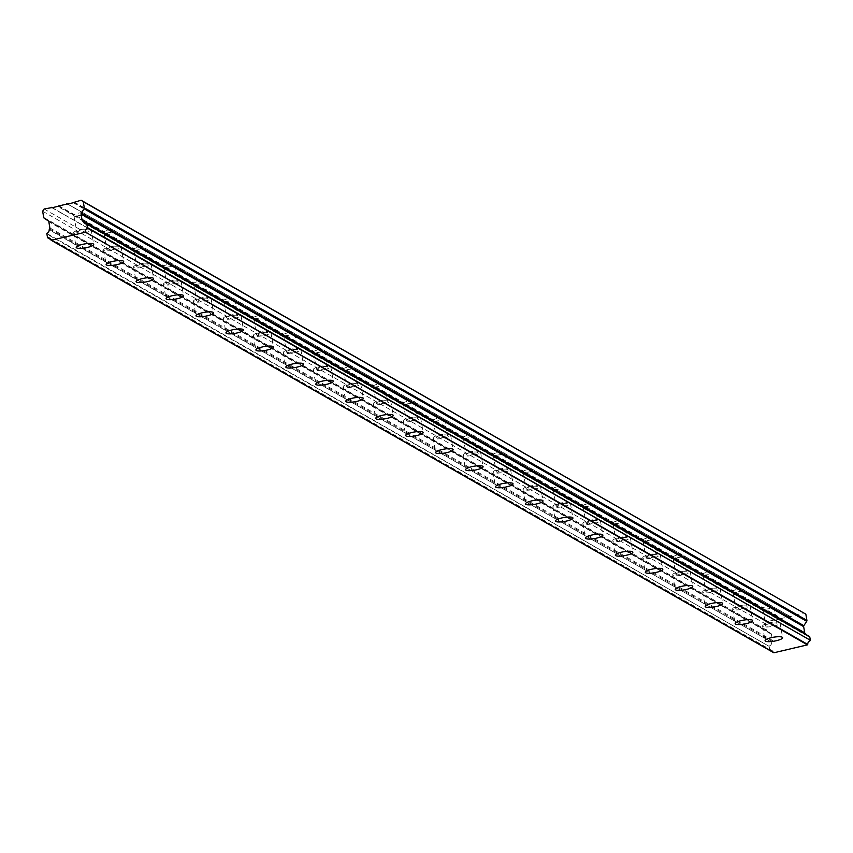 <?xml version="1.0" encoding="UTF-8"?>
<svg xmlns="http://www.w3.org/2000/svg" width="853" height="853" viewBox="0 0 853 853"><rect width="100%" height="100%" fill="white"/><g stroke="black" fill="none" stroke-linecap="round" stroke-linejoin="round"><path stroke-width="0.64" stroke-dasharray="4.26 3.2" d="M90.781 229.318A8.882 1.994 170.2 0 0 80.928 229.542A8.882 1.994 170.2 0 0 73.678 232.805A8.882 1.994 170.2 0 0 74.072 233.264A8.882 1.994 170.2 0 0 83.914 233.04A8.882 1.994 170.2 0 0 91.175 229.777A8.882 1.994 170.2 0 0 90.781 229.318M779.685 622.594A8.882 1.994 170.2 0 0 769.832 622.818A8.882 1.994 170.2 0 0 762.571 626.07A8.882 1.994 170.2 0 0 762.966 626.539A8.882 1.994 170.2 0 0 772.818 626.305A8.882 1.994 170.2 0 0 780.079 623.053A8.882 1.994 170.2 0 0 779.685 622.594M749.734 605.491A8.882 1.994 170.2 0 0 739.882 605.726A8.882 1.994 170.2 0 0 732.62 608.978A8.882 1.994 170.2 0 0 733.015 609.437A8.882 1.994 170.2 0 0 742.867 609.213A8.882 1.994 170.2 0 0 750.128 605.95A8.882 1.994 170.2 0 0 749.734 605.491M719.783 588.389A8.882 1.994 170.2 0 0 709.931 588.623A8.882 1.994 170.2 0 0 702.669 591.875A8.882 1.994 170.2 0 0 703.064 592.334A8.882 1.994 170.2 0 0 712.916 592.11A8.882 1.994 170.2 0 0 720.177 588.858A8.882 1.994 170.2 0 0 719.783 588.389M689.832 571.297A8.882 1.994 170.2 0 0 679.98 571.521A8.882 1.994 170.2 0 0 672.718 574.783A8.882 1.994 170.2 0 0 673.113 575.242A8.882 1.994 170.2 0 0 682.965 575.007A8.882 1.994 170.2 0 0 690.226 571.755A8.882 1.994 170.2 0 0 689.832 571.297M659.87 554.194A8.882 1.994 170.2 0 0 650.029 554.429A8.882 1.994 170.2 0 0 642.767 557.681A8.882 1.994 170.2 0 0 643.162 558.139A8.882 1.994 170.2 0 0 653.014 557.915A8.882 1.994 170.2 0 0 660.265 554.653A8.882 1.994 170.2 0 0 659.87 554.194M629.919 537.091A8.882 1.994 170.2 0 0 620.067 537.326A8.882 1.994 170.2 0 0 612.817 540.578A8.882 1.994 170.2 0 0 613.211 541.047A8.882 1.994 170.2 0 0 623.063 540.813A8.882 1.994 170.2 0 0 630.314 537.561A8.882 1.994 170.2 0 0 629.919 537.091M599.968 519.999A8.882 1.994 170.2 0 0 590.116 520.223A8.882 1.994 170.2 0 0 582.866 523.486A8.882 1.994 170.2 0 0 583.26 523.945A8.882 1.994 170.2 0 0 593.102 523.71A8.882 1.994 170.2 0 0 600.363 520.458A8.882 1.994 170.2 0 0 599.968 519.999M570.017 502.897A8.882 1.994 170.2 0 0 560.165 503.131A8.882 1.994 170.2 0 0 552.904 506.383A8.882 1.994 170.2 0 0 553.298 506.842A8.882 1.994 170.2 0 0 563.151 506.618A8.882 1.994 170.2 0 0 570.412 503.355A8.882 1.994 170.2 0 0 570.017 502.897M540.066 485.805A8.882 1.994 170.2 0 0 530.214 486.029A8.882 1.994 170.2 0 0 522.953 489.281A8.882 1.994 170.2 0 0 523.347 489.75A8.882 1.994 170.2 0 0 533.2 489.515A8.882 1.994 170.2 0 0 540.461 486.263A8.882 1.994 170.2 0 0 540.066 485.805M510.115 468.702A8.882 1.994 170.2 0 0 500.263 468.926A8.882 1.994 170.2 0 0 493.002 472.189A8.882 1.994 170.2 0 0 493.397 472.647A8.882 1.994 170.2 0 0 503.249 472.423A8.882 1.994 170.2 0 0 510.51 469.161A8.882 1.994 170.2 0 0 510.115 468.702M480.164 451.6A8.882 1.994 170.2 0 0 470.312 451.834A8.882 1.994 170.2 0 0 463.051 455.086A8.882 1.994 170.2 0 0 463.446 455.545A8.882 1.994 170.2 0 0 473.298 455.321A8.882 1.994 170.2 0 0 480.559 452.069A8.882 1.994 170.2 0 0 480.164 451.6M450.213 434.508A8.882 1.994 170.2 0 0 440.361 434.731A8.882 1.994 170.2 0 0 433.1 437.984A8.882 1.994 170.2 0 0 433.495 438.453A8.882 1.994 170.2 0 0 443.347 438.218A8.882 1.994 170.2 0 0 450.608 434.966A8.882 1.994 170.2 0 0 450.213 434.508M420.252 417.405A8.882 1.994 170.2 0 0 410.41 417.629A8.882 1.994 170.2 0 0 403.149 420.892A8.882 1.994 170.2 0 0 403.544 421.35A8.882 1.994 170.2 0 0 413.396 421.126A8.882 1.994 170.2 0 0 420.646 417.863A8.882 1.994 170.2 0 0 420.252 417.405M390.301 400.302A8.882 1.994 170.2 0 0 380.459 400.537A8.882 1.994 170.2 0 0 373.198 403.789A8.882 1.994 170.2 0 0 373.593 404.247A8.882 1.994 170.2 0 0 383.445 404.023A8.882 1.994 170.2 0 0 390.695 400.771A8.882 1.994 170.2 0 0 390.301 400.302M360.35 383.21A8.882 1.994 170.2 0 0 350.498 383.434A8.882 1.994 170.2 0 0 343.247 386.697A8.882 1.994 170.2 0 0 343.642 387.155A8.882 1.994 170.2 0 0 353.483 386.921A8.882 1.994 170.2 0 0 360.744 383.669A8.882 1.994 170.2 0 0 360.35 383.21M330.399 366.108A8.882 1.994 170.2 0 0 320.547 366.342A8.882 1.994 170.2 0 0 313.286 369.594A8.882 1.994 170.2 0 0 313.691 370.053A8.882 1.994 170.2 0 0 323.532 369.829A8.882 1.994 170.2 0 0 330.793 366.566A8.882 1.994 170.2 0 0 330.399 366.108M300.448 349.005A8.882 1.994 170.2 0 0 290.596 349.24A8.882 1.994 170.2 0 0 283.335 352.492A8.882 1.994 170.2 0 0 283.729 352.961A8.882 1.994 170.2 0 0 293.581 352.726A8.882 1.994 170.2 0 0 300.842 349.474A8.882 1.994 170.2 0 0 300.448 349.005M270.497 331.913A8.882 1.994 170.2 0 0 260.645 332.137A8.882 1.994 170.2 0 0 253.384 335.4A8.882 1.994 170.2 0 0 253.778 335.858A8.882 1.994 170.2 0 0 263.63 335.624A8.882 1.994 170.2 0 0 270.891 332.371A8.882 1.994 170.2 0 0 270.497 331.913M240.546 314.81A8.882 1.994 170.2 0 0 230.694 315.045A8.882 1.994 170.2 0 0 223.433 318.297A8.882 1.994 170.2 0 0 223.827 318.755A8.882 1.994 170.2 0 0 233.679 318.532A8.882 1.994 170.2 0 0 240.941 315.269A8.882 1.994 170.2 0 0 240.546 314.81M210.595 297.718A8.882 1.994 170.2 0 0 200.743 297.942A8.882 1.994 170.2 0 0 193.482 301.194A8.882 1.994 170.2 0 0 193.876 301.663A8.882 1.994 170.2 0 0 203.728 301.429A8.882 1.994 170.2 0 0 210.99 298.177A8.882 1.994 170.2 0 0 210.595 297.718M180.633 280.616A8.882 1.994 170.2 0 0 170.792 280.84A8.882 1.994 170.2 0 0 163.531 284.102A8.882 1.994 170.2 0 0 163.925 284.561A8.882 1.994 170.2 0 0 173.777 284.326A8.882 1.994 170.2 0 0 181.039 281.074A8.882 1.994 170.2 0 0 180.633 280.616M150.682 263.513A8.882 1.994 170.2 0 0 140.841 263.748A8.882 1.994 170.2 0 0 133.58 267A8.882 1.994 170.2 0 0 133.974 267.458A8.882 1.994 170.2 0 0 143.826 267.234A8.882 1.994 170.2 0 0 151.077 263.982A8.882 1.994 170.2 0 0 150.682 263.513M120.731 246.421A8.882 1.994 170.2 0 0 110.879 246.645A8.882 1.994 170.2 0 0 103.629 249.897A8.882 1.994 170.2 0 0 104.023 250.366A8.882 1.994 170.2 0 0 113.865 250.132A8.882 1.994 170.2 0 0 121.126 246.88A8.882 1.994 170.2 0 0 120.731 246.421M67.76 204.038L84.01 213.314A5.704 1.279 -9.8 0 1 84.959 213.57A5.704 1.279 -9.8 0 1 85.215 213.868A5.704 1.279 -9.8 0 1 85.204 213.996L113.961 230.417A5.704 1.279 -9.8 0 1 114.91 230.673A5.704 1.279 -9.8 0 1 115.166 230.971A5.704 1.279 -9.8 0 1 115.155 231.099L143.912 247.509A5.704 1.279 -9.8 0 1 144.861 247.775A5.704 1.279 -9.8 0 1 145.117 248.063A5.704 1.279 -9.8 0 1 145.106 248.191L172.455 263.94A5.704 1.279 170.2 0 0 164.096 265.912L163.819 266.978L135.062 250.569A5.704 1.279 -9.8 0 1 134.113 250.302A5.704 1.279 -9.8 0 1 133.857 250.014A5.704 1.279 -9.8 0 1 133.868 249.886L105.111 233.466A5.704 1.279 -9.8 0 1 104.162 233.21A5.704 1.279 -9.8 0 1 103.906 232.912A5.704 1.279 -9.8 0 1 103.917 232.784L75.16 216.363A5.704 1.279 -9.8 0 1 74.211 216.108A5.704 1.279 -9.8 0 1 73.955 215.809A5.704 1.279 -9.8 0 1 73.966 215.681L57.716 206.405M103.917 232.784L104.194 231.717A5.704 1.279 170.2 0 1 112.553 229.745L84.714 213.847A5.704 1.279 170.2 0 1 76.354 215.82L75.16 216.363M107.009 249.662A5.704 1.279 -9.8 0 1 106.753 249.364A5.704 1.279 -9.8 0 1 111.412 247.274A5.704 1.279 -9.8 0 1 117.746 247.125A5.704 1.279 -9.8 0 1 118.002 247.423A5.704 1.279 -9.8 0 1 113.332 249.513A5.704 1.279 -9.8 0 1 107.009 249.662M67.376 204.006L84.01 213.314L67.547 204.048M58.452 205.605L74.243 214.615A5.704 1.279 -9.8 0 1 82.602 212.642M74.243 214.615L73.966 215.681M77.047 232.56A5.704 1.279 -9.8 0 1 76.802 232.261A5.704 1.279 -9.8 0 1 81.462 230.171A5.704 1.279 -9.8 0 1 87.795 230.022A5.704 1.279 -9.8 0 1 88.051 230.321A5.704 1.279 -9.8 0 1 83.381 232.411A5.704 1.279 -9.8 0 1 77.047 232.56M135.062 250.569L136.267 250.025A5.704 1.279 170.2 0 0 144.615 248.052L173.863 264.611A5.704 1.279 -9.8 0 1 174.812 264.867A5.704 1.279 -9.8 0 1 175.068 265.166A5.704 1.279 -9.8 0 1 175.057 265.294L203.814 281.714A5.704 1.279 -9.8 0 1 204.763 281.97A5.704 1.279 -9.8 0 1 205.019 282.268A5.704 1.279 -9.8 0 1 205.008 282.396L233.765 298.806A5.704 1.279 -9.8 0 1 234.714 299.072A5.704 1.279 -9.8 0 1 234.97 299.36A5.704 1.279 -9.8 0 1 234.97 299.488L263.726 315.909A5.704 1.279 -9.8 0 1 264.665 316.164A5.704 1.279 -9.8 0 1 264.92 316.463A5.704 1.279 -9.8 0 1 264.92 316.591L293.677 333.011A5.704 1.279 -9.8 0 1 294.626 333.267A5.704 1.279 -9.8 0 1 294.871 333.566A5.704 1.279 -9.8 0 1 294.871 333.694L323.628 350.103A5.704 1.279 -9.8 0 1 324.577 350.359A5.704 1.279 -9.8 0 1 324.822 350.658A5.704 1.279 -9.8 0 1 324.822 350.786L353.579 367.206A5.704 1.279 -9.8 0 1 354.528 367.462A5.704 1.279 -9.8 0 1 354.784 367.76A5.704 1.279 -9.8 0 1 354.773 367.888L383.53 384.298A5.704 1.279 -9.8 0 1 384.479 384.564A5.704 1.279 -9.8 0 1 384.735 384.863A5.704 1.279 -9.8 0 1 384.724 384.98L413.481 401.4A5.704 1.279 -9.8 0 1 414.43 401.656A5.704 1.279 -9.8 0 1 414.686 401.955A5.704 1.279 -9.8 0 1 414.675 402.083L443.432 418.503A5.704 1.279 -9.8 0 1 444.381 418.759A5.704 1.279 -9.8 0 1 444.637 419.058A5.704 1.279 -9.8 0 1 444.626 419.186L473.383 435.595A5.704 1.279 -9.8 0 1 474.332 435.862A5.704 1.279 -9.8 0 1 474.588 436.15A5.704 1.279 -9.8 0 1 474.588 436.278L503.345 452.698A5.704 1.279 -9.8 0 1 504.283 452.954A5.704 1.279 -9.8 0 1 504.539 453.252A5.704 1.279 -9.8 0 1 504.539 453.38L533.296 469.8A5.704 1.279 -9.8 0 1 534.245 470.056A5.704 1.279 -9.8 0 1 534.49 470.355A5.704 1.279 -9.8 0 1 534.49 470.483L563.247 486.892A5.704 1.279 -9.8 0 1 564.196 487.159A5.704 1.279 -9.8 0 1 564.441 487.447A5.704 1.279 -9.8 0 1 564.441 487.575L593.198 503.995A5.704 1.279 -9.8 0 1 594.146 504.251A5.704 1.279 -9.8 0 1 594.402 504.549A5.704 1.279 -9.8 0 1 594.392 504.677L623.148 521.098A5.704 1.279 -9.8 0 1 624.097 521.354A5.704 1.279 -9.8 0 1 624.353 521.652A5.704 1.279 -9.8 0 1 624.343 521.78L653.099 538.19A5.704 1.279 -9.8 0 1 654.048 538.446A5.704 1.279 -9.8 0 1 654.304 538.744A5.704 1.279 -9.8 0 1 654.294 538.872L683.05 555.292A5.704 1.279 -9.8 0 1 683.999 555.548A5.704 1.279 -9.8 0 1 684.255 555.847A5.704 1.279 -9.8 0 1 684.245 555.975L713.001 572.384A5.704 1.279 -9.8 0 1 713.95 572.651A5.704 1.279 -9.8 0 1 714.206 572.949A5.704 1.279 -9.8 0 1 714.206 573.077L742.952 589.487A5.704 1.279 -9.8 0 1 743.901 589.743A5.704 1.279 -9.8 0 1 744.157 590.041A5.704 1.279 -9.8 0 1 744.157 590.169L772.914 606.59A5.704 1.279 -9.8 0 1 773.852 606.846A5.704 1.279 -9.8 0 1 774.108 607.144A5.704 1.279 -9.8 0 1 774.108 607.272L789.899 616.463A0.618 0.586 -60.3 0 0 790.358 616.548L795.828 615.258A0.629 0.597 -60.3 0 0 796.222 614.981L803.729 612.753M43.716 217.43L766.314 629.94L765.248 623.746L766.719 621.496L774.385 620.131A0.629 0.597 -60.3 0 0 774.833 620.206L780.314 618.915L764.064 609.639A5.704 1.279 -9.8 0 1 763.115 609.383A5.704 1.279 -9.8 0 1 762.859 609.085A5.704 1.279 -9.8 0 1 762.859 608.957L763.147 607.89A5.704 1.279 170.2 0 1 771.496 605.918L743.667 590.02A5.704 1.279 170.2 0 1 735.307 591.993L734.113 592.547A5.704 1.279 -9.8 0 1 733.164 592.281A5.704 1.279 -9.8 0 1 732.908 591.982A5.704 1.279 -9.8 0 1 732.908 591.865L704.151 575.444A5.704 1.279 -9.8 0 1 703.213 575.189A5.704 1.279 -9.8 0 1 702.957 574.89A5.704 1.279 -9.8 0 1 702.957 574.762L674.201 558.342A5.704 1.279 -9.8 0 1 673.252 558.086A5.704 1.279 -9.8 0 1 673.006 557.787A5.704 1.279 -9.8 0 1 673.006 557.659L644.25 541.25A5.704 1.279 -9.8 0 1 643.301 540.983A5.704 1.279 -9.8 0 1 643.045 540.695A5.704 1.279 -9.8 0 1 643.055 540.567L614.299 524.147A5.704 1.279 -9.8 0 1 613.35 523.891A5.704 1.279 -9.8 0 1 613.094 523.593A5.704 1.279 -9.8 0 1 613.104 523.465L584.348 507.045A5.704 1.279 -9.8 0 1 583.399 506.789A5.704 1.279 -9.8 0 1 583.143 506.49A5.704 1.279 -9.8 0 1 583.153 506.362L554.397 489.953A5.704 1.279 -9.8 0 1 553.448 489.686A5.704 1.279 -9.8 0 1 553.192 489.398A5.704 1.279 -9.8 0 1 553.202 489.27L524.446 472.85A5.704 1.279 -9.8 0 1 523.497 472.594A5.704 1.279 -9.8 0 1 523.241 472.295A5.704 1.279 -9.8 0 1 523.252 472.167L494.495 455.747A5.704 1.279 -9.8 0 1 493.546 455.491A5.704 1.279 -9.8 0 1 493.29 455.193A5.704 1.279 -9.8 0 1 493.29 455.065L464.533 438.655A5.704 1.279 -9.8 0 1 463.595 438.399A5.704 1.279 -9.8 0 1 463.339 438.101A5.704 1.279 -9.8 0 1 463.339 437.973L434.582 421.553A5.704 1.279 -9.8 0 1 433.633 421.297A5.704 1.279 -9.8 0 1 433.388 420.998A5.704 1.279 -9.8 0 1 433.388 420.87L404.631 404.461A5.704 1.279 -9.8 0 1 403.682 404.194A5.704 1.279 -9.8 0 1 403.437 403.895A5.704 1.279 -9.8 0 1 403.437 403.768L374.68 387.358A5.704 1.279 -9.8 0 1 373.731 387.102A5.704 1.279 -9.8 0 1 373.475 386.804A5.704 1.279 -9.8 0 1 373.486 386.676L344.729 370.255A5.704 1.279 -9.8 0 1 343.78 369.999A5.704 1.279 -9.8 0 1 343.524 369.701A5.704 1.279 -9.8 0 1 343.535 369.573L314.778 353.163A5.704 1.279 -9.8 0 1 313.829 352.897A5.704 1.279 -9.8 0 1 313.573 352.609A5.704 1.279 -9.8 0 1 313.584 352.481L284.827 336.061A5.704 1.279 -9.8 0 1 283.878 335.805A5.704 1.279 -9.8 0 1 283.623 335.506A5.704 1.279 -9.8 0 1 283.633 335.378L254.876 318.958A5.704 1.279 -9.8 0 1 253.927 318.702A5.704 1.279 -9.8 0 1 253.672 318.404A5.704 1.279 -9.8 0 1 253.672 318.276L224.915 301.866A5.704 1.279 -9.8 0 1 223.976 301.599A5.704 1.279 -9.8 0 1 223.721 301.312A5.704 1.279 -9.8 0 1 223.721 301.184L194.964 284.763A5.704 1.279 -9.8 0 1 194.015 284.507A5.704 1.279 -9.8 0 1 193.77 284.209A5.704 1.279 -9.8 0 1 193.77 284.081L165.013 267.661A5.704 1.279 -9.8 0 1 164.064 267.405A5.704 1.279 -9.8 0 1 163.819 267.106A5.704 1.279 -9.8 0 1 163.819 266.978M765.951 625.835A5.704 1.279 -9.8 0 1 765.695 625.537A5.704 1.279 -9.8 0 1 770.366 623.447A5.704 1.279 -9.8 0 1 776.699 623.298A5.704 1.279 -9.8 0 1 776.955 623.596A5.704 1.279 -9.8 0 1 772.285 625.686A5.704 1.279 -9.8 0 1 765.951 625.835M742.952 589.487L742.227 589.252L742.952 589.487M732.908 591.865L733.185 590.788A5.704 1.279 170.2 0 1 741.545 588.815L714.025 573.152L742.281 589.284M736 608.733A5.704 1.279 -9.8 0 1 735.744 608.434A5.704 1.279 -9.8 0 1 740.415 606.344A5.704 1.279 -9.8 0 1 746.748 606.195A5.704 1.279 -9.8 0 1 747.004 606.494A5.704 1.279 -9.8 0 1 742.334 608.584A5.704 1.279 -9.8 0 1 736 608.733M713.001 572.384L712.276 572.16L713.001 572.384M702.957 574.762L703.235 573.685A5.704 1.279 170.2 0 1 711.594 571.713L683.765 555.825A5.704 1.279 170.2 0 1 675.405 557.798L674.201 558.342M706.049 591.63A5.704 1.279 -9.8 0 1 705.794 591.342A5.704 1.279 -9.8 0 1 710.464 589.242A5.704 1.279 -9.8 0 1 716.797 589.092A5.704 1.279 -9.8 0 1 717.053 589.391A5.704 1.279 -9.8 0 1 712.383 591.492A5.704 1.279 -9.8 0 1 706.049 591.63M683.05 555.292L682.325 555.058L683.05 555.292M673.006 557.659L673.284 556.593A5.704 1.279 170.2 0 1 681.643 554.621L653.803 538.723A5.704 1.279 170.2 0 1 645.454 540.695L644.25 541.25M676.098 574.538A5.704 1.279 -9.8 0 1 675.843 574.24A5.704 1.279 -9.8 0 1 680.513 572.15A5.704 1.279 -9.8 0 1 686.846 572A5.704 1.279 -9.8 0 1 687.091 572.299A5.704 1.279 -9.8 0 1 682.432 574.389A5.704 1.279 -9.8 0 1 676.098 574.538M653.099 538.19L652.374 537.955L653.099 538.19M643.055 540.567L643.333 539.491A5.704 1.279 170.2 0 1 651.692 537.518L624.161 521.855L652.428 537.987M646.147 557.435A5.704 1.279 -9.8 0 1 645.892 557.137A5.704 1.279 -9.8 0 1 650.562 555.047A5.704 1.279 -9.8 0 1 656.885 554.898A5.704 1.279 -9.8 0 1 657.141 555.196A5.704 1.279 -9.8 0 1 652.481 557.286A5.704 1.279 -9.8 0 1 646.147 557.435M623.148 521.098L622.423 520.863L623.148 521.098M613.104 523.465L613.382 522.388A5.704 1.279 170.2 0 1 621.741 520.415L594.21 504.752L622.477 520.895M616.197 540.333A5.704 1.279 -9.8 0 1 615.941 540.045A5.704 1.279 -9.8 0 1 620.6 537.944A5.704 1.279 -9.8 0 1 626.934 537.806A5.704 1.279 -9.8 0 1 627.19 538.094A5.704 1.279 -9.8 0 1 622.53 540.194A5.704 1.279 -9.8 0 1 616.197 540.333M593.198 503.995L592.472 503.76L593.198 503.995M583.153 506.362L583.431 505.296A5.704 1.279 170.2 0 1 591.79 503.323L564.26 487.649L592.526 503.792M586.246 523.241A5.704 1.279 -9.8 0 1 585.99 522.942A5.704 1.279 -9.8 0 1 590.649 520.852A5.704 1.279 -9.8 0 1 596.983 520.703A5.704 1.279 -9.8 0 1 597.239 521.002A5.704 1.279 -9.8 0 1 592.568 523.092A5.704 1.279 -9.8 0 1 586.246 523.241M563.247 486.892L562.522 486.658L563.247 486.892M553.202 489.27L553.48 488.193A5.704 1.279 170.2 0 1 561.828 486.221L533.999 470.334A5.704 1.279 170.2 0 1 525.64 472.306L524.446 472.85M556.284 506.138A5.704 1.279 -9.8 0 1 556.039 505.84A5.704 1.279 -9.8 0 1 560.698 503.75A5.704 1.279 -9.8 0 1 567.032 503.601A5.704 1.279 -9.8 0 1 567.288 503.899A5.704 1.279 -9.8 0 1 562.617 505.989A5.704 1.279 -9.8 0 1 556.284 506.138M533.296 469.8L532.571 469.566L533.296 469.8M523.252 472.167L523.529 471.101A5.704 1.279 170.2 0 1 531.877 469.129L504.048 453.231A5.704 1.279 170.2 0 1 495.689 455.203L494.495 455.747M526.333 489.046A5.704 1.279 -9.8 0 1 526.077 488.748A5.704 1.279 -9.8 0 1 530.747 486.647A5.704 1.279 -9.8 0 1 537.081 486.509A5.704 1.279 -9.8 0 1 537.337 486.796A5.704 1.279 -9.8 0 1 532.667 488.897A5.704 1.279 -9.8 0 1 526.333 489.046M503.345 452.698L502.62 452.463L503.345 452.698M493.29 455.065L493.567 453.999A5.704 1.279 170.2 0 1 501.927 452.026L474.407 436.363L502.662 452.495M496.382 471.944A5.704 1.279 -9.8 0 1 496.126 471.645A5.704 1.279 -9.8 0 1 500.796 469.555A5.704 1.279 -9.8 0 1 507.13 469.406A5.704 1.279 -9.8 0 1 507.386 469.704A5.704 1.279 -9.8 0 1 502.716 471.794A5.704 1.279 -9.8 0 1 496.382 471.944M473.383 435.595L472.658 435.361L473.383 435.595M463.339 437.973L463.616 436.896A5.704 1.279 170.2 0 1 471.976 434.923L444.445 419.26L472.711 435.393M466.431 454.841A5.704 1.279 -9.8 0 1 466.175 454.542A5.704 1.279 -9.8 0 1 470.845 452.453A5.704 1.279 -9.8 0 1 477.179 452.303A5.704 1.279 -9.8 0 1 477.435 452.602A5.704 1.279 -9.8 0 1 472.765 454.692A5.704 1.279 -9.8 0 1 466.431 454.841M443.432 418.503L442.707 418.269L443.432 418.503M433.388 420.87L433.665 419.804A5.704 1.279 170.2 0 1 442.025 417.831L414.195 401.934A5.704 1.279 170.2 0 1 405.836 403.906L404.631 404.461M436.48 437.749A5.704 1.279 -9.8 0 1 436.224 437.45A5.704 1.279 -9.8 0 1 440.894 435.361A5.704 1.279 -9.8 0 1 447.228 435.211A5.704 1.279 -9.8 0 1 447.473 435.51A5.704 1.279 -9.8 0 1 442.814 437.6A5.704 1.279 -9.8 0 1 436.48 437.749M413.481 401.4L412.756 401.166L413.481 401.4M403.437 403.768L403.714 402.701A5.704 1.279 170.2 0 1 412.074 400.729L384.543 385.066L412.809 401.198M406.529 420.646A5.704 1.279 -9.8 0 1 406.273 420.348A5.704 1.279 -9.8 0 1 410.943 418.258A5.704 1.279 -9.8 0 1 417.277 418.109A5.704 1.279 -9.8 0 1 417.522 418.407A5.704 1.279 -9.8 0 1 412.863 420.497A5.704 1.279 -9.8 0 1 406.529 420.646M383.53 384.298L382.805 384.063L383.53 384.298M373.486 386.676L373.763 385.599A5.704 1.279 170.2 0 1 382.123 383.626L354.283 367.739A5.704 1.279 170.2 0 1 345.934 369.712L344.729 370.255M376.578 403.544A5.704 1.279 -9.8 0 1 376.322 403.256A5.704 1.279 -9.8 0 1 380.992 401.155A5.704 1.279 -9.8 0 1 387.315 401.006A5.704 1.279 -9.8 0 1 387.571 401.305A5.704 1.279 -9.8 0 1 382.912 403.405A5.704 1.279 -9.8 0 1 376.578 403.544M353.579 367.206L352.854 366.971L353.579 367.206M343.535 369.573L343.812 368.507A5.704 1.279 170.2 0 1 352.172 366.534L324.332 350.636A5.704 1.279 170.2 0 1 315.973 352.609L314.778 353.163M346.627 386.452A5.704 1.279 -9.8 0 1 346.371 386.153A5.704 1.279 -9.8 0 1 351.031 384.063A5.704 1.279 -9.8 0 1 357.364 383.914A5.704 1.279 -9.8 0 1 357.62 384.213A5.704 1.279 -9.8 0 1 352.95 386.302A5.704 1.279 -9.8 0 1 346.627 386.452M323.628 350.103L322.903 349.869L323.628 350.103M313.584 352.481L313.861 351.404A5.704 1.279 170.2 0 1 322.221 349.431L294.69 333.768L322.956 349.901M316.666 369.349A5.704 1.279 -9.8 0 1 316.42 369.05A5.704 1.279 -9.8 0 1 321.08 366.961A5.704 1.279 -9.8 0 1 327.413 366.811A5.704 1.279 -9.8 0 1 327.669 367.11A5.704 1.279 -9.8 0 1 322.999 369.2A5.704 1.279 -9.8 0 1 316.666 369.349M293.677 333.011L292.952 332.777L293.677 333.011M283.633 335.378L283.91 334.301A5.704 1.279 170.2 0 1 292.259 332.329L264.739 316.666L293.005 332.809M286.715 352.246A5.704 1.279 -9.8 0 1 286.469 351.958A5.704 1.279 -9.8 0 1 291.129 349.858A5.704 1.279 -9.8 0 1 297.462 349.719A5.704 1.279 -9.8 0 1 297.718 350.007A5.704 1.279 -9.8 0 1 293.048 352.108A5.704 1.279 -9.8 0 1 286.715 352.246M263.726 315.909L263.001 315.674L263.726 315.909M253.672 318.276L253.959 317.209A5.704 1.279 170.2 0 1 262.308 315.237L234.788 299.563L263.055 315.706M256.764 335.154A5.704 1.279 -9.8 0 1 256.508 334.856A5.704 1.279 -9.8 0 1 261.178 332.766A5.704 1.279 -9.8 0 1 267.511 332.617A5.704 1.279 -9.8 0 1 267.767 332.915A5.704 1.279 -9.8 0 1 263.097 335.005A5.704 1.279 -9.8 0 1 256.764 335.154M233.765 298.806L233.04 298.571L233.765 298.806M223.721 301.184L223.998 300.107A5.704 1.279 170.2 0 1 232.357 298.134L204.528 282.247A5.704 1.279 170.2 0 1 196.169 284.22L194.964 284.763M226.813 318.052A5.704 1.279 -9.8 0 1 226.557 317.753A5.704 1.279 -9.8 0 1 231.227 315.663A5.704 1.279 -9.8 0 1 237.56 315.514A5.704 1.279 -9.8 0 1 237.816 315.813A5.704 1.279 -9.8 0 1 233.146 317.902A5.704 1.279 -9.8 0 1 226.813 318.052M203.814 281.714L203.089 281.479L203.814 281.714M193.77 284.081L194.047 283.015A5.704 1.279 170.2 0 1 202.406 281.032L174.577 265.144A5.704 1.279 170.2 0 1 166.218 267.117L165.013 267.661M196.862 300.96A5.704 1.279 -9.8 0 1 196.606 300.661A5.704 1.279 -9.8 0 1 201.276 298.561A5.704 1.279 -9.8 0 1 207.61 298.422A5.704 1.279 -9.8 0 1 207.855 298.71A5.704 1.279 -9.8 0 1 203.195 300.81A5.704 1.279 -9.8 0 1 196.862 300.96M166.911 283.857A5.704 1.279 -9.8 0 1 166.655 283.559A5.704 1.279 -9.8 0 1 171.325 281.469A5.704 1.279 -9.8 0 1 177.659 281.319A5.704 1.279 -9.8 0 1 177.904 281.618A5.704 1.279 -9.8 0 1 173.244 283.708A5.704 1.279 -9.8 0 1 166.911 283.857M133.868 249.886L134.145 248.809A5.704 1.279 170.2 0 1 142.504 246.837L114.665 230.95A5.704 1.279 170.2 0 1 106.316 232.922L105.111 233.466M136.96 266.754A5.704 1.279 -9.8 0 1 136.704 266.456A5.704 1.279 -9.8 0 1 141.374 264.366A5.704 1.279 -9.8 0 1 147.697 264.217A5.704 1.279 -9.8 0 1 147.953 264.515A5.704 1.279 -9.8 0 1 143.293 266.605A5.704 1.279 -9.8 0 1 136.96 266.754M49.677 228.839L772.274 641.349A1.205 1.141 -60.3 0 0 772.477 640.411L771.411 634.227A1.279 1.205 -60.3 0 0 770.909 633.448L44.217 218.208M50.956 240.002L773.554 652.524M773.554 652.513A3.625 3.412 -60.3 0 0 770.131 650.146L50.753 239.48M47.16 237.347L770.131 650.146M769.758 649.858L769.161 646.371L46.563 233.861M46.798 233.423L769.161 646.371M769.395 645.934A3.625 3.412 -60.3 0 0 771.773 642.256L49.175 229.745M49.239 229.51L771.773 642.256M771.837 642.01L772.274 641.349M766.314 629.94A1.269 1.194 -60.3 0 0 766.815 630.719M780.314 618.915A0.618 0.586 -60.3 0 0 780.698 618.638L789.899 616.463M806.106 634.557A3.625 3.412 -60.3 0 0 809.38 636.498M73.976 201.937L796.574 614.448M773.884 619.8L52.022 207.716M44.121 208.985L766.719 621.496M42.65 211.235L765.248 623.746M49.879 227.9L772.477 640.411M789.409 616.133L773.618 607.123A5.704 1.279 -9.8 0 1 765.258 609.095L781.049 618.105M114.974 231.174L143.24 247.306M790.358 616.548L774.108 607.272L789.942 616.495M764.064 609.639L765.258 609.095M704.151 575.444L705.356 574.901A5.704 1.279 170.2 0 0 713.716 572.928L714.025 573.152M614.299 524.147L615.503 523.603A5.704 1.279 170.2 0 0 623.852 521.631L624.161 521.855M584.348 507.045L585.542 506.501A5.704 1.279 170.2 0 0 593.901 504.528L594.21 504.752M554.397 489.953L555.591 489.409A5.704 1.279 170.2 0 0 563.95 487.436L564.26 487.649M464.533 438.655L465.738 438.111A5.704 1.279 170.2 0 0 474.097 436.139L474.407 436.363M434.582 421.553L435.787 421.009A5.704 1.279 170.2 0 0 444.146 419.036L444.445 419.26M374.68 387.358L375.885 386.814A5.704 1.279 170.2 0 0 384.234 384.842L384.543 385.066M284.827 336.061L286.022 335.517A5.704 1.279 170.2 0 0 294.381 333.544L294.69 333.768M254.876 318.958L256.071 318.414A5.704 1.279 170.2 0 0 264.43 316.442L264.739 316.666M224.915 301.866L226.12 301.322A5.704 1.279 170.2 0 0 234.479 299.35L234.788 299.563M142.504 246.837L114.665 230.95M106.316 232.922L134.145 248.809M76.354 215.82L104.194 231.717M112.553 229.745L84.714 213.847M771.496 605.918L743.667 590.02M735.307 591.993L763.147 607.89M741.545 588.815L713.716 572.928M705.356 574.901L733.185 590.788M711.594 571.713L683.765 555.825M675.405 557.798L703.235 573.685M681.643 554.621L653.803 538.723M645.454 540.695L673.284 556.593M651.692 537.518L623.852 521.631M615.503 523.603L643.333 539.491M621.741 520.415L593.901 504.528M585.542 506.501L613.382 522.388M591.79 503.323L563.95 487.436M555.591 489.409L583.431 505.296M561.828 486.221L533.999 470.334M525.64 472.306L553.48 488.193M531.877 469.129L504.048 453.231M495.689 455.203L523.529 471.101M501.927 452.026L474.097 436.139M465.738 438.111L493.567 453.999M471.976 434.923L444.146 419.036M435.787 421.009L463.616 436.896M442.025 417.831L414.195 401.934M405.836 403.906L433.665 419.804M412.074 400.729L384.234 384.842M375.885 386.814L403.714 402.701M382.123 383.626L354.283 367.739M345.934 369.712L373.763 385.599M352.172 366.534L324.332 350.636M315.973 352.609L343.812 368.507M322.221 349.431L294.381 333.544M286.022 335.517L313.861 351.404M292.259 332.329L264.43 316.442M256.071 318.414L283.91 334.301M262.308 315.237L234.479 299.35M226.12 301.322L253.959 317.209M232.357 298.134L204.528 282.247M196.169 284.22L223.998 300.107M202.406 281.032L174.577 265.144M166.218 267.117L194.047 283.015M172.455 263.94L144.615 248.052M136.267 250.025L164.096 265.912M795.828 615.258L73.23 202.747M762.859 608.957L734.113 592.547M52.236 207.706L774.833 620.206M48.312 220.938L770.909 633.448M771.411 634.227L48.813 221.716M73.625 202.47L796.222 614.981M58.1 206.127L74.083 215.255M133.985 249.449L105.772 233.349M163.936 266.552L135.723 250.441M193.887 283.644L165.674 267.543M223.838 300.746L195.636 284.646M253.799 317.849L225.587 301.738M283.75 334.941L255.537 318.841M313.701 352.044L285.488 335.933M343.652 369.146L315.439 353.035M373.603 386.238L345.39 370.138M403.554 403.341L375.341 387.23M433.505 420.433L405.292 404.333M463.456 437.536L435.254 421.435M493.418 454.638L465.205 438.527M523.369 471.73L495.156 455.63M553.32 488.833L525.107 472.733M583.271 505.936L555.058 489.825M613.222 523.028L585.009 506.927M643.173 540.13L614.96 524.019M673.124 557.233L644.911 541.122M703.075 574.325L674.862 558.225M733.036 591.428L704.823 575.317M762.987 608.53L734.774 592.419M780.698 618.638L764.725 609.522M51.852 207.663L774.385 620.131M104.034 232.347L75.821 216.246M73.678 232.805L76.194 247.423M762.571 626.07L765.098 640.699M732.62 608.978L735.147 623.596M702.669 591.875L705.196 606.504M672.718 574.783L675.245 589.402M642.767 557.681L645.294 572.299M612.817 540.578L615.344 555.207M582.866 523.486L585.382 538.104M552.904 506.383L555.431 521.002M522.953 489.281L525.48 503.91M493.002 472.189L495.529 486.807M463.051 455.086L465.578 469.704M433.1 437.984L435.627 452.612M403.149 420.892L405.676 435.51M373.198 403.789L375.725 418.418M343.247 386.697L345.764 401.315M313.286 369.594L315.813 384.213M283.335 352.492L285.862 367.121M253.384 335.4L255.911 350.018M223.433 318.297L225.96 332.915M193.482 301.194L196.009 315.823M163.531 284.102L166.058 298.721M133.58 267L136.107 281.618M103.629 249.897L106.156 264.526M103.906 232.912L106.753 249.364M73.955 215.809L76.802 232.261M762.859 609.085L765.695 625.537M732.908 591.982L735.744 608.434M702.957 574.89L705.794 591.342M673.006 557.787L675.843 574.24M643.045 540.695L645.892 557.137M613.094 523.593L615.941 540.045M583.143 506.49L585.99 522.942M553.192 489.398L556.039 505.84M523.241 472.295L526.077 488.748M493.29 455.193L496.126 471.645M463.339 438.101L466.175 454.542M433.388 420.998L436.224 437.45M403.437 403.895L406.273 420.348M373.475 386.804L376.322 403.256M343.524 369.701L346.371 386.153M313.573 352.609L316.42 369.05M283.623 335.506L286.469 351.958M253.672 318.404L256.508 334.856M223.721 301.312L226.557 317.753M193.77 284.209L196.606 300.661M163.819 267.106L166.655 283.559M133.857 250.014L136.704 266.456M91.175 229.777L93.702 244.406M780.079 623.053L782.606 637.671M750.128 605.95L752.655 620.579M720.177 588.858L722.704 603.476M690.226 571.755L692.743 586.374M660.265 554.653L662.792 569.282M630.314 537.561L632.841 552.179M600.363 520.458L602.89 535.076M570.412 503.355L572.939 517.984M540.461 486.263L542.988 500.882M510.51 469.161L513.037 483.79M480.559 452.069L483.086 466.687M450.608 434.966L453.124 449.584M420.646 417.863L423.173 432.492M390.695 400.771L393.222 415.39M360.744 383.669L363.271 398.287M330.793 366.566L333.32 381.195M300.842 349.474L303.369 364.092M270.891 332.371L273.418 346.99M240.941 315.269L243.468 329.898M210.99 298.177L213.517 312.795M181.039 281.074L183.555 295.692M151.077 263.982L153.604 278.6M121.126 246.88L123.653 261.498M49.431 238.051L772.029 650.562M84.884 223.571L807.482 636.082M50.796 239.565L769.928 650.103M115.166 230.971L118.002 247.423M85.044 214.092L113.289 230.214M85.215 213.868L88.051 230.321M67.344 203.984L83.338 213.111M774.108 607.144L776.955 623.596M743.997 590.265L772.242 606.387M744.157 590.041L747.004 606.494M714.206 572.949L717.053 589.391M684.085 556.06L712.33 572.192M684.255 555.847L687.091 572.299M654.134 538.968L682.379 555.09M654.304 538.744L657.141 555.196M624.353 521.652L627.19 538.094M594.402 504.549L597.239 521.002M564.441 487.447L567.288 503.899M534.33 470.568L562.575 486.69M534.49 470.355L537.337 486.796M504.379 453.465L532.624 469.598M504.539 453.252L507.386 469.704M474.588 436.15L477.435 452.602M444.637 419.058L447.473 435.51M414.515 402.179L442.76 418.301M414.686 401.955L417.522 418.407M384.735 384.863L387.571 401.305M354.613 367.974L382.858 384.095M354.784 367.76L357.62 384.213M324.662 350.882L352.907 367.003M324.822 350.658L327.669 367.11M294.871 333.566L297.718 350.007M264.92 316.463L267.767 332.915M234.97 299.36L237.816 315.813M204.848 282.482L233.093 298.603M205.019 282.268L207.855 298.71M174.897 265.379L203.142 281.511M175.068 265.166L177.904 281.618M144.946 248.287L173.191 264.409M145.117 248.063L147.953 264.515M51.82 207.642L774.417 620.152"/><path stroke-width="1.28" d="M93.308 243.937A8.882 1.994 170.2 0 0 83.455 244.171A8.882 1.994 170.2 0 0 76.194 247.423A8.882 1.994 170.2 0 0 76.589 247.882A8.882 1.994 170.2 0 0 86.441 247.658A8.882 1.994 170.2 0 0 93.702 244.406A8.882 1.994 170.2 0 0 93.308 243.937M782.212 637.212A8.882 1.994 170.2 0 0 772.36 637.436A8.882 1.994 170.2 0 0 765.098 640.699A8.882 1.994 170.2 0 0 765.493 641.157A8.882 1.994 170.2 0 0 775.345 640.934A8.882 1.994 170.2 0 0 782.606 637.671A8.882 1.994 170.2 0 0 782.212 637.212M752.261 620.11A8.882 1.994 170.2 0 0 742.409 620.344A8.882 1.994 170.2 0 0 735.147 623.596A8.882 1.994 170.2 0 0 735.542 624.055A8.882 1.994 170.2 0 0 745.394 623.831A8.882 1.994 170.2 0 0 752.655 620.579A8.882 1.994 170.2 0 0 752.261 620.11M722.31 603.018A8.882 1.994 170.2 0 0 712.458 603.242A8.882 1.994 170.2 0 0 705.196 606.504A8.882 1.994 170.2 0 0 705.591 606.963A8.882 1.994 170.2 0 0 715.443 606.728A8.882 1.994 170.2 0 0 722.704 603.476A8.882 1.994 170.2 0 0 722.31 603.018M692.348 585.915A8.882 1.994 170.2 0 0 682.507 586.15A8.882 1.994 170.2 0 0 675.245 589.402A8.882 1.994 170.2 0 0 675.64 589.86A8.882 1.994 170.2 0 0 685.492 589.636A8.882 1.994 170.2 0 0 692.743 586.374A8.882 1.994 170.2 0 0 692.348 585.915M662.397 568.812A8.882 1.994 170.2 0 0 652.545 569.047A8.882 1.994 170.2 0 0 645.294 572.299A8.882 1.994 170.2 0 0 645.689 572.768A8.882 1.994 170.2 0 0 655.53 572.534A8.882 1.994 170.2 0 0 662.792 569.282A8.882 1.994 170.2 0 0 662.397 568.812M632.446 551.72A8.882 1.994 170.2 0 0 622.594 551.944A8.882 1.994 170.2 0 0 615.344 555.207A8.882 1.994 170.2 0 0 615.738 555.666A8.882 1.994 170.2 0 0 625.58 555.431A8.882 1.994 170.2 0 0 632.841 552.179A8.882 1.994 170.2 0 0 632.446 551.72M602.495 534.618A8.882 1.994 170.2 0 0 592.643 534.852A8.882 1.994 170.2 0 0 585.382 538.104A8.882 1.994 170.2 0 0 585.776 538.563A8.882 1.994 170.2 0 0 595.629 538.339A8.882 1.994 170.2 0 0 602.89 535.076A8.882 1.994 170.2 0 0 602.495 534.618M572.544 517.526A8.882 1.994 170.2 0 0 562.692 517.75A8.882 1.994 170.2 0 0 555.431 521.002A8.882 1.994 170.2 0 0 555.825 521.471A8.882 1.994 170.2 0 0 565.678 521.236A8.882 1.994 170.2 0 0 572.939 517.984A8.882 1.994 170.2 0 0 572.544 517.526M542.593 500.423A8.882 1.994 170.2 0 0 532.741 500.647A8.882 1.994 170.2 0 0 525.48 503.91A8.882 1.994 170.2 0 0 525.874 504.368A8.882 1.994 170.2 0 0 535.727 504.134A8.882 1.994 170.2 0 0 542.988 500.882A8.882 1.994 170.2 0 0 542.593 500.423M512.642 483.32A8.882 1.994 170.2 0 0 502.79 483.555A8.882 1.994 170.2 0 0 495.529 486.807A8.882 1.994 170.2 0 0 495.924 487.266A8.882 1.994 170.2 0 0 505.776 487.042A8.882 1.994 170.2 0 0 513.037 483.79A8.882 1.994 170.2 0 0 512.642 483.32M482.691 466.228A8.882 1.994 170.2 0 0 472.839 466.452A8.882 1.994 170.2 0 0 465.578 469.704A8.882 1.994 170.2 0 0 465.973 470.174A8.882 1.994 170.2 0 0 475.825 469.939A8.882 1.994 170.2 0 0 483.086 466.687A8.882 1.994 170.2 0 0 482.691 466.228M452.73 449.126A8.882 1.994 170.2 0 0 442.888 449.35A8.882 1.994 170.2 0 0 435.627 452.612A8.882 1.994 170.2 0 0 436.022 453.071A8.882 1.994 170.2 0 0 445.874 452.847A8.882 1.994 170.2 0 0 453.124 449.584A8.882 1.994 170.2 0 0 452.73 449.126M422.779 432.023A8.882 1.994 170.2 0 0 412.937 432.258A8.882 1.994 170.2 0 0 405.676 435.51A8.882 1.994 170.2 0 0 406.071 435.968A8.882 1.994 170.2 0 0 415.923 435.744A8.882 1.994 170.2 0 0 423.173 432.492A8.882 1.994 170.2 0 0 422.779 432.023M392.828 414.931A8.882 1.994 170.2 0 0 382.976 415.155A8.882 1.994 170.2 0 0 375.725 418.418A8.882 1.994 170.2 0 0 376.12 418.876A8.882 1.994 170.2 0 0 385.961 418.642A8.882 1.994 170.2 0 0 393.222 415.39A8.882 1.994 170.2 0 0 392.828 414.931M362.877 397.829A8.882 1.994 170.2 0 0 353.025 398.063A8.882 1.994 170.2 0 0 345.764 401.315A8.882 1.994 170.2 0 0 346.169 401.774A8.882 1.994 170.2 0 0 356.01 401.55A8.882 1.994 170.2 0 0 363.271 398.287A8.882 1.994 170.2 0 0 362.877 397.829M332.926 380.726A8.882 1.994 170.2 0 0 323.074 380.96A8.882 1.994 170.2 0 0 315.813 384.213A8.882 1.994 170.2 0 0 316.207 384.671A8.882 1.994 170.2 0 0 326.059 384.447A8.882 1.994 170.2 0 0 333.32 381.195A8.882 1.994 170.2 0 0 332.926 380.726M302.975 363.634A8.882 1.994 170.2 0 0 293.123 363.858A8.882 1.994 170.2 0 0 285.862 367.121A8.882 1.994 170.2 0 0 286.256 367.579A8.882 1.994 170.2 0 0 296.108 367.344A8.882 1.994 170.2 0 0 303.369 364.092A8.882 1.994 170.2 0 0 302.975 363.634M273.024 346.531A8.882 1.994 170.2 0 0 263.172 346.766A8.882 1.994 170.2 0 0 255.911 350.018A8.882 1.994 170.2 0 0 256.305 350.476A8.882 1.994 170.2 0 0 266.157 350.252A8.882 1.994 170.2 0 0 273.418 346.99A8.882 1.994 170.2 0 0 273.024 346.531M243.073 329.439A8.882 1.994 170.2 0 0 233.221 329.663A8.882 1.994 170.2 0 0 225.96 332.915A8.882 1.994 170.2 0 0 226.354 333.384A8.882 1.994 170.2 0 0 236.206 333.15A8.882 1.994 170.2 0 0 243.468 329.898A8.882 1.994 170.2 0 0 243.073 329.439M213.111 312.337A8.882 1.994 170.2 0 0 203.27 312.561A8.882 1.994 170.2 0 0 196.009 315.823A8.882 1.994 170.2 0 0 196.403 316.282A8.882 1.994 170.2 0 0 206.255 316.047A8.882 1.994 170.2 0 0 213.517 312.795A8.882 1.994 170.2 0 0 213.111 312.337M183.16 295.234A8.882 1.994 170.2 0 0 173.319 295.469A8.882 1.994 170.2 0 0 166.058 298.721A8.882 1.994 170.2 0 0 166.452 299.179A8.882 1.994 170.2 0 0 176.304 298.955A8.882 1.994 170.2 0 0 183.555 295.692A8.882 1.994 170.2 0 0 183.16 295.234M153.209 278.142A8.882 1.994 170.2 0 0 143.357 278.366A8.882 1.994 170.2 0 0 136.107 281.618A8.882 1.994 170.2 0 0 136.501 282.087A8.882 1.994 170.2 0 0 146.343 281.853A8.882 1.994 170.2 0 0 153.604 278.6A8.882 1.994 170.2 0 0 153.209 278.142M123.258 261.039A8.882 1.994 170.2 0 0 113.406 261.263A8.882 1.994 170.2 0 0 106.156 264.526A8.882 1.994 170.2 0 0 106.55 264.984A8.882 1.994 170.2 0 0 116.392 264.761A8.882 1.994 170.2 0 0 123.653 261.498A8.882 1.994 170.2 0 0 123.258 261.039M51.361 240.247L50.956 240.002A3.625 3.412 -60.3 0 0 47.533 237.635L46.798 233.423A3.625 3.412 -60.3 0 0 49.175 229.745L49.677 228.839A1.205 1.141 119.7 0 0 49.879 227.922A1.205 1.141 119.7 0 1 49.879 227.922L48.813 221.716A1.279 1.205 119.7 0 0 48.312 220.938L44.217 218.208A1.269 1.194 119.7 0 1 43.716 217.43L42.65 211.235L44.121 208.985L51.788 207.62A0.629 0.597 119.7 0 0 52.236 207.706L57.716 206.405A0.618 0.586 119.7 0 0 58.1 206.127L67.302 203.963A0.618 0.586 119.7 0 0 67.76 204.038L73.23 202.747A0.629 0.597 119.7 0 0 73.625 202.47L81.131 200.242L83.242 201.649L84.308 207.844A1.269 1.194 119.7 0 1 84.116 208.793L806.714 621.304L803.846 625.675A1.279 1.205 -60.3 0 0 803.643 626.614L804.71 632.798A1.205 1.141 -60.3 0 0 805.211 633.576L83.37 221.673A3.625 3.412 -60.3 0 0 86.782 223.987L87.507 228.199A3.625 3.412 -60.3 0 0 85.14 231.931L807.439 644.857L773.959 652.758L51.361 240.247L84.842 232.347M87.145 224.275L809.742 636.775L87.123 224.179M83.231 221.481L82.613 221.066A1.205 1.141 119.7 0 1 82.112 220.287L81.046 214.103A1.279 1.205 119.7 0 1 81.248 213.165L84.116 208.793M81.131 200.242L805.84 614.16L806.906 620.355L84.308 207.844M806.714 621.304A1.269 1.194 -60.3 0 0 806.906 620.355M83.37 221.673L805.829 633.992M809.742 636.786L810.35 640.272L87.752 227.762M87.507 228.199L810.35 640.272M810.105 640.71A3.625 3.412 -60.3 0 0 807.738 644.441L807.439 644.857M804.71 632.798L82.112 220.287M83.242 201.649L805.84 614.16M67.547 204.048L66.811 203.632M52.022 207.716L51.287 207.29M805.211 633.576L82.613 221.066M807.738 644.441L85.14 231.931M50.753 239.48L47.533 237.635M81.046 214.103L803.643 626.614M803.846 625.675L81.248 213.165M86.985 224.03L809.582 636.541M51.116 240.215L773.714 652.716M47.331 237.592L50.796 239.565"/></g></svg>
